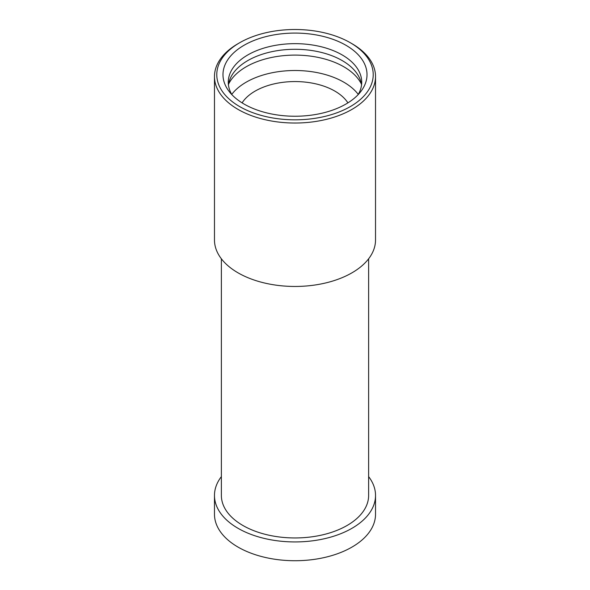 <?xml version="1.0" encoding="UTF-8"?>
<svg xmlns="http://www.w3.org/2000/svg" width="590" height="590" viewBox="0 0 590 590"><rect width="100%" height="100%" fill="white"/><g stroke="black" fill="none" stroke-linecap="round" stroke-linejoin="round"><path stroke-width="0.89" d="M347.901 102.874A56.367 32.546 0 0 0 334.855 91.096A56.367 32.546 0 0 0 242.099 102.874M358.263 94.415A69.023 39.847 0 0 0 343.808 82.18A69.023 39.847 0 0 0 231.737 94.415M361.405 84.09A69.023 39.847 0 0 0 343.808 66.773A69.023 39.847 0 0 0 228.595 84.09M361.545 84.997A66.722 38.52 0 0 0 360.556 80.646A66.722 38.52 0 0 0 342.178 60.571A66.722 38.52 0 0 0 275.338 50.998A66.722 38.52 0 0 0 229.444 80.646A66.722 38.52 0 0 0 228.455 84.997M358.093 94.702A66.722 38.52 0 0 0 361.722 82.172A66.722 38.52 0 0 0 342.178 54.936A66.722 38.52 0 0 0 269.468 46.588A66.722 38.52 0 0 0 228.278 82.172A66.722 38.52 0 0 0 231.907 94.702M345.917 45.26A72.01 41.573 0 0 0 254.216 40.393A72.01 41.573 0 0 0 229.208 91.568A72.01 41.573 0 0 0 244.083 104.061A72.01 41.573 0 0 0 360.792 91.568A72.01 41.573 0 0 0 345.917 45.26M351.942 43.667L350.312 42.731A78.227 45.165 180 0 1 350.312 106.598A78.227 45.165 180 0 1 239.688 106.598A78.227 45.165 180 0 1 239.688 42.731A78.227 45.165 180 0 1 350.312 42.731L351.942 43.667A80.528 46.492 180 0 1 375.528 76.538A80.528 46.492 180 0 1 325.813 119.49A80.528 46.492 180 0 1 238.058 109.416A80.528 46.492 180 0 1 214.472 76.538A80.528 46.492 180 0 1 238.058 43.667L239.688 42.731M214.472 495.445L214.472 514.237A80.528 46.492 0 0 0 238.058 547.107A80.528 46.492 0 0 0 325.813 557.189A80.528 46.492 0 0 0 375.528 514.237L375.528 495.445A80.528 46.492 180 0 1 325.813 538.397A80.528 46.492 180 0 1 238.058 528.323A80.528 46.492 180 0 1 214.472 495.445A80.528 46.492 180 0 1 221.375 476.617M368.625 476.617A80.528 46.492 180 0 1 375.528 495.445M214.472 76.538L214.472 239.968A80.528 46.492 0 0 0 238.058 272.846A80.528 46.492 0 0 0 325.813 282.92A80.528 46.492 0 0 0 375.528 239.968L375.528 76.538M221.375 258.804L221.375 495.445A73.625 42.502 0 0 0 242.94 525.506A73.625 42.502 0 0 0 323.173 534.717A73.625 42.502 0 0 0 368.625 495.445L368.625 258.804"/></g></svg>
